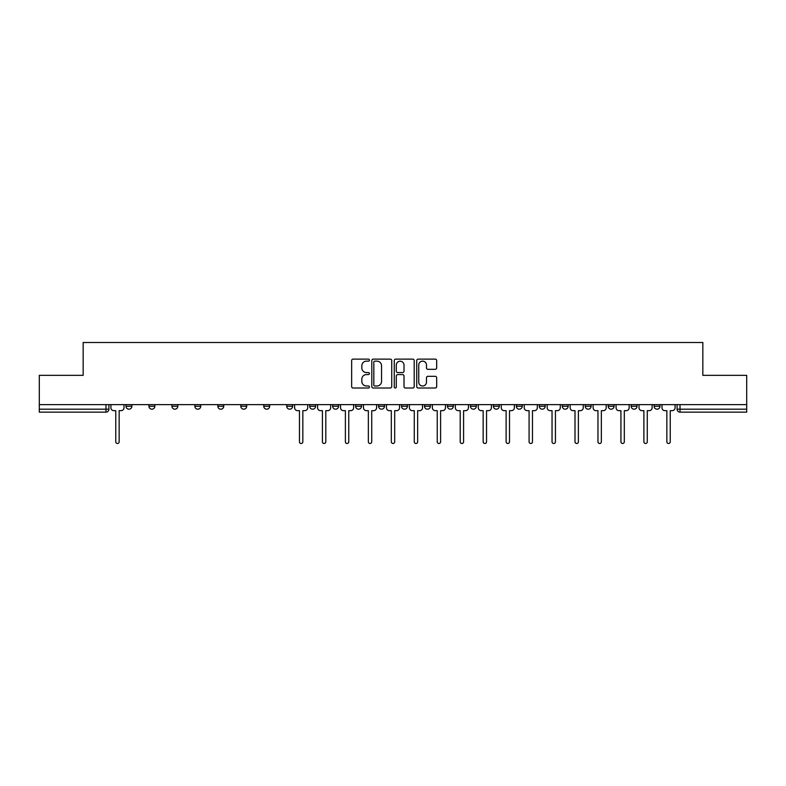 <?xml version="1.0" encoding="UTF-8"?>
<svg xmlns="http://www.w3.org/2000/svg" width="786" height="786" viewBox="0 0 786 786"><rect width="100%" height="100%" fill="white"/><g stroke="black" fill="none" stroke-linecap="round" stroke-linejoin="round"><path stroke-width="1.18" d="M369.449 360.135A1.012 1.012 0 0 0 368.438 359.123L353.091 359.123A1.444 1.444 0 0 0 351.647 360.568L351.647 386.574A1.444 1.444 0 0 0 353.091 388.019L368.438 388.019A1.012 1.012 0 0 0 369.449 387.007A1.012 1.012 0 0 0 368.438 385.995L366.453 385.995A4.628 4.628 0 0 1 361.825 381.377L361.825 379.206A4.628 4.628 0 0 1 366.453 374.578L368.438 374.578A1.012 1.012 0 0 0 369.449 373.566A1.012 1.012 0 0 0 368.438 372.564L366.453 372.564A4.628 4.628 0 0 1 361.825 367.936L361.825 365.765A4.628 4.628 0 0 1 366.453 361.147L368.438 361.147A1.012 1.012 0 0 0 369.449 360.135M608.197 406.244L608.197 404.633L608.197 406.244A2.948 2.948 0 0 0 611.135 409.192A2.948 2.948 0 0 1 608.197 406.244L614.082 406.244A2.948 2.948 0 0 1 611.135 409.192M585.236 406.244L585.236 404.633L585.236 406.244A2.948 2.948 0 0 0 588.174 409.192A2.948 2.948 0 0 1 585.236 406.244L591.121 406.244A2.948 2.948 0 0 1 588.174 409.192M516.343 404.633L516.343 406.244L522.238 406.244A2.948 2.948 0 0 1 519.291 409.192A2.948 2.948 0 0 1 516.343 406.244L516.343 404.633M493.382 404.633L493.382 406.244L499.267 406.244A2.948 2.948 0 0 1 496.33 409.192A2.948 2.948 0 0 1 493.382 406.244L493.382 404.633M378.577 404.633L378.577 406.244L384.462 406.244A2.948 2.948 0 0 1 381.515 409.192A2.948 2.948 0 0 1 378.577 406.244L378.577 404.633M309.694 404.633L309.694 406.244L315.579 406.244A2.948 2.948 0 0 1 312.632 409.192A2.948 2.948 0 0 1 309.694 406.244L309.694 404.633M263.762 404.633L263.762 406.244L269.657 406.244A2.948 2.948 0 0 1 266.709 409.192A2.948 2.948 0 0 1 263.762 406.244L263.762 404.633M240.801 404.633L240.801 406.244L246.696 406.244A2.948 2.948 0 0 1 243.748 409.192A2.948 2.948 0 0 1 240.801 406.244L240.801 404.633M194.879 406.244L194.879 404.633L194.879 406.244A2.948 2.948 0 0 0 197.826 409.192A2.948 2.948 0 0 1 194.879 406.244L200.764 406.244A2.948 2.948 0 0 1 197.826 409.192M148.957 406.244L148.957 404.633L148.957 406.244A2.948 2.948 0 0 0 151.904 409.192A2.948 2.948 0 0 1 148.957 406.244L154.842 406.244A2.948 2.948 0 0 1 151.904 409.192A2.948 2.948 0 0 0 154.842 406.244L154.842 404.633L154.842 406.244M435.228 369.312A1.444 1.444 0 0 0 436.672 367.868L436.672 360.568A1.444 1.444 0 0 0 435.228 359.123L418.172 359.123A1.444 1.444 0 0 0 416.727 360.568L416.727 386.574A1.444 1.444 0 0 0 418.172 388.019L435.228 388.019A1.444 1.444 0 0 0 436.672 386.574L436.672 377.761A1.444 1.444 0 0 0 435.228 376.317L427.928 376.317A1.444 1.444 0 0 0 426.484 377.761L426.484 382.134A3.861 3.861 0 0 1 422.622 385.995A3.861 3.861 0 0 1 418.751 382.134L418.751 365.009A3.861 3.861 0 0 1 422.622 361.147A3.861 3.861 0 0 1 426.484 365.009L426.484 367.868A1.444 1.444 0 0 0 427.928 369.312L435.228 369.312M39.3 404.633L39.3 375.335L83.159 375.335L83.159 342.509L702.841 342.509L702.841 375.335L746.7 375.335L746.7 404.633L39.3 404.633L39.3 409.192L108.92 409.192L108.92 404.633L108.92 409.192A2.948 2.948 0 0 1 105.982 412.139L39.3 412.139L39.3 409.192M391.733 360.568A1.444 1.444 0 0 0 390.288 359.123L373.242 359.123A1.444 1.444 0 0 0 371.798 360.568L371.798 386.574A1.444 1.444 0 0 0 373.242 388.019L390.288 388.019A1.444 1.444 0 0 0 391.733 386.574L391.733 360.568M395.712 359.123L412.758 359.123A1.444 1.444 0 0 1 414.202 360.568L414.202 386.574A1.444 1.444 0 0 1 412.758 388.019L405.458 388.019A1.444 1.444 0 0 1 404.014 386.574L404.014 376.022A1.444 1.444 0 0 0 402.57 374.578L397.736 374.578A1.444 1.444 0 0 0 396.291 376.022L396.291 387.007A1.012 1.012 0 0 1 395.279 388.019A1.012 1.012 0 0 1 394.267 387.007L394.267 360.568A1.444 1.444 0 0 1 395.712 359.123M677.08 404.633L677.08 409.192L746.7 409.192L746.7 412.139L680.018 412.139A2.948 2.948 0 0 1 677.08 409.192L677.08 404.633M746.7 404.633L746.7 409.192M660.004 404.633L660.004 406.244A2.948 2.948 0 0 1 657.057 409.192A2.948 2.948 0 0 1 654.119 406.244A2.948 2.948 0 0 0 657.057 409.192A2.948 2.948 0 0 0 660.004 406.244L660.004 404.633M654.119 404.633L654.119 406.244L660.004 406.244M637.043 404.633L637.043 406.244A2.948 2.948 0 0 1 634.096 409.192A2.948 2.948 0 0 1 631.158 406.244A2.948 2.948 0 0 0 634.096 409.192A2.948 2.948 0 0 0 637.043 406.244L631.158 406.244L631.158 404.633M614.082 404.633L614.082 406.244L614.082 404.633M591.121 404.633L591.121 406.244L591.121 404.633M562.265 404.633L562.265 406.244L568.16 406.244L568.16 404.633L568.16 406.244A2.948 2.948 0 0 1 565.213 409.192A2.948 2.948 0 0 1 562.265 406.244A2.948 2.948 0 0 0 565.213 409.192M545.199 406.244L545.199 404.633L545.199 406.244A2.948 2.948 0 0 1 542.252 409.192A2.948 2.948 0 0 1 539.304 406.244L545.199 406.244A2.948 2.948 0 0 1 542.252 409.192M539.304 404.633L539.304 406.244M522.238 404.633L522.238 406.244M499.267 404.633L499.267 406.244M476.306 404.633L476.306 406.244A2.948 2.948 0 0 1 473.369 409.192A2.948 2.948 0 0 1 470.421 406.244L476.306 406.244M470.421 404.633L470.421 406.244M453.345 404.633L453.345 406.244A2.948 2.948 0 0 1 450.407 409.192A2.948 2.948 0 0 1 447.46 406.244L453.345 406.244A2.948 2.948 0 0 1 450.407 409.192M447.46 404.633L447.46 406.244M430.384 404.633L430.384 406.244A2.948 2.948 0 0 1 427.446 409.192A2.948 2.948 0 0 1 424.499 406.244L430.384 406.244M424.499 404.633L424.499 406.244M407.423 404.633L407.423 406.244A2.948 2.948 0 0 1 404.485 409.192A2.948 2.948 0 0 1 401.538 406.244A2.948 2.948 0 0 0 404.485 409.192M401.538 404.633L401.538 406.244L407.423 406.244M384.462 404.633L384.462 406.244A2.948 2.948 0 0 1 381.515 409.192M361.501 404.633L361.501 406.244A2.948 2.948 0 0 1 358.554 409.192A2.948 2.948 0 0 1 355.616 406.244L361.501 406.244M355.616 404.633L355.616 406.244M338.54 404.633L338.54 406.244A2.948 2.948 0 0 1 335.593 409.192A2.948 2.948 0 0 1 332.655 406.244L338.54 406.244L338.54 404.633M332.655 404.633L332.655 406.244M315.579 404.633L315.579 406.244M292.618 404.633L292.618 406.244A2.948 2.948 0 0 1 289.67 409.192A2.948 2.948 0 0 1 286.733 406.244L292.618 406.244L292.618 404.633M286.733 404.633L286.733 406.244M269.657 406.244L269.657 404.633L269.657 406.244A2.948 2.948 0 0 1 266.709 409.192M246.696 406.244L246.696 404.633L246.696 406.244A2.948 2.948 0 0 1 243.748 409.192M223.735 404.633L223.735 406.244A2.948 2.948 0 0 1 220.787 409.192A2.948 2.948 0 0 1 217.84 406.244A2.948 2.948 0 0 0 220.787 409.192A2.948 2.948 0 0 0 223.735 406.244L223.735 404.633M217.84 404.633L217.84 406.244L223.735 406.244M200.764 404.633L200.764 406.244M177.803 404.633L177.803 406.244A2.948 2.948 0 0 1 174.865 409.192A2.948 2.948 0 0 1 171.918 406.244L177.803 406.244M171.918 404.633L171.918 406.244M131.881 404.633L131.881 406.244A2.948 2.948 0 0 1 128.943 409.192A2.948 2.948 0 0 1 125.996 406.244A2.948 2.948 0 0 0 128.943 409.192A2.948 2.948 0 0 0 131.881 406.244L131.881 404.633M125.996 404.633L125.996 406.244L131.881 406.244M374.834 361.147A1.012 1.012 0 0 0 373.822 362.159L373.822 384.983A1.012 1.012 0 0 0 374.834 385.995L376.926 385.995A4.628 4.628 0 0 0 381.554 381.377L381.554 365.765A4.628 4.628 0 0 0 376.926 361.147L374.834 361.147M404.014 365.087A3.861 3.861 0 0 0 400.153 361.216A3.861 3.861 0 0 0 396.291 365.087L396.291 371.11A1.444 1.444 0 0 0 397.736 372.564L402.57 372.564A1.444 1.444 0 0 0 404.014 371.11L404.014 365.087M110.905 404.633L110.905 407.718A2.948 2.948 0 0 0 113.852 410.665L115.768 410.665L115.768 441.791A1.69 1.69 0 0 0 117.458 443.491A1.69 1.69 0 0 0 119.148 441.791L119.148 410.665L121.064 410.665A2.948 2.948 0 0 0 124.011 407.718L124.011 404.633M294.603 404.633L294.603 407.718A2.948 2.948 0 0 0 297.55 410.665L299.456 410.665L299.456 441.791A1.69 1.69 0 0 0 301.156 443.491A1.69 1.69 0 0 0 302.846 441.791L302.846 410.665L304.762 410.665A2.948 2.948 0 0 0 307.699 407.718L307.699 404.633M317.564 404.633L317.564 407.718A2.948 2.948 0 0 0 320.511 410.665L322.417 410.665L322.417 441.791A1.69 1.69 0 0 0 324.117 443.491A1.69 1.69 0 0 0 325.807 441.791L325.807 410.665L327.723 410.665A2.948 2.948 0 0 0 330.66 407.718L330.66 404.633M340.525 404.633L340.525 407.718A2.948 2.948 0 0 0 343.472 410.665L345.388 410.665L345.388 441.791A1.69 1.69 0 0 0 347.078 443.491A1.69 1.69 0 0 0 348.768 441.791L348.768 410.665L350.684 410.665A2.948 2.948 0 0 0 353.631 407.718L353.631 404.633M363.486 404.633L363.486 407.718A2.948 2.948 0 0 0 366.433 410.665L368.349 410.665L368.349 441.791A1.69 1.69 0 0 0 370.039 443.491A1.69 1.69 0 0 0 371.729 441.791L371.729 410.665L373.645 410.665A2.948 2.948 0 0 0 376.592 407.718L376.592 404.633M386.447 404.633L386.447 407.718A2.948 2.948 0 0 0 389.394 410.665L391.31 410.665L391.31 441.791A1.69 1.69 0 0 0 393 443.491A1.69 1.69 0 0 0 394.69 441.791L394.69 410.665L396.606 410.665A2.948 2.948 0 0 0 399.553 407.718L399.553 404.633M409.408 404.633L409.408 407.718A2.948 2.948 0 0 0 412.355 410.665L414.271 410.665L414.271 441.791A1.69 1.69 0 0 0 415.961 443.491A1.69 1.69 0 0 0 417.651 441.791L417.651 410.665L419.567 410.665A2.948 2.948 0 0 0 422.514 407.718L422.514 404.633M432.369 404.633L432.369 407.718A2.948 2.948 0 0 0 435.316 410.665L437.232 410.665L437.232 441.791A1.69 1.69 0 0 0 438.922 443.491A1.69 1.69 0 0 0 440.612 441.791L440.612 410.665L442.528 410.665A2.948 2.948 0 0 0 445.475 407.718L445.475 404.633M455.34 404.633L455.34 407.718A2.948 2.948 0 0 0 458.277 410.665L460.193 410.665L460.193 441.791A1.69 1.69 0 0 0 461.883 443.491A1.69 1.69 0 0 0 463.583 441.791L463.583 410.665L465.489 410.665A2.948 2.948 0 0 0 468.436 407.718L468.436 404.633M478.301 404.633L478.301 407.718A2.948 2.948 0 0 0 481.238 410.665L483.154 410.665L483.154 441.791A1.69 1.69 0 0 0 484.844 443.491A1.69 1.69 0 0 0 486.544 441.791L486.544 410.665L488.45 410.665A2.948 2.948 0 0 0 491.397 407.718L491.397 404.633M501.262 404.633L501.262 407.718A2.948 2.948 0 0 0 504.199 410.665L506.115 410.665L506.115 441.791A1.69 1.69 0 0 0 507.805 443.491A1.69 1.69 0 0 0 509.505 441.791L509.505 410.665L511.411 410.665A2.948 2.948 0 0 0 514.358 407.718L514.358 404.633M524.223 404.633L524.223 407.718A2.948 2.948 0 0 0 527.16 410.665L529.076 410.665L529.076 441.791A1.69 1.69 0 0 0 530.766 443.491A1.69 1.69 0 0 0 532.466 441.791L532.466 410.665L534.382 410.665A2.948 2.948 0 0 0 537.319 407.718L537.319 404.633M547.184 404.633L547.184 407.718A2.948 2.948 0 0 0 550.131 410.665L552.037 410.665L552.037 441.791A1.69 1.69 0 0 0 553.737 443.491A1.69 1.69 0 0 0 555.427 441.791L555.427 410.665L557.343 410.665A2.948 2.948 0 0 0 560.28 407.718L560.28 404.633M570.145 404.633L570.145 407.718A2.948 2.948 0 0 0 573.092 410.665L574.998 410.665L574.998 441.791A1.69 1.69 0 0 0 576.698 443.491A1.69 1.69 0 0 0 578.388 441.791L578.388 410.665L580.304 410.665A2.948 2.948 0 0 0 583.241 407.718L583.241 404.633M593.106 404.633L593.106 407.718A2.948 2.948 0 0 0 596.053 410.665L597.959 410.665L597.959 441.791A1.69 1.69 0 0 0 599.659 443.491A1.69 1.69 0 0 0 601.349 441.791L601.349 410.665L603.265 410.665A2.948 2.948 0 0 0 606.202 407.718L606.202 404.633M616.067 404.633L616.067 407.718A2.948 2.948 0 0 0 619.014 410.665L620.93 410.665L620.93 441.791A1.69 1.69 0 0 0 622.62 443.491A1.69 1.69 0 0 0 624.31 441.791L624.31 410.665L626.226 410.665A2.948 2.948 0 0 0 629.164 407.718L629.164 404.633M639.028 404.633L639.028 407.718A2.948 2.948 0 0 0 641.975 410.665L643.891 410.665L643.891 441.791A1.69 1.69 0 0 0 645.581 443.491A1.69 1.69 0 0 0 647.271 441.791L647.271 410.665L649.187 410.665A2.948 2.948 0 0 0 652.134 407.718L652.134 404.633M661.989 404.633L661.989 407.718A2.948 2.948 0 0 0 664.936 410.665L666.852 410.665L666.852 441.791A1.69 1.69 0 0 0 668.542 443.491A1.69 1.69 0 0 0 670.232 441.791L670.232 410.665L672.148 410.665A2.948 2.948 0 0 0 675.095 407.718L675.095 404.633M105.982 404.633L105.982 412.139M680.018 404.633L680.018 412.139"/></g></svg>
